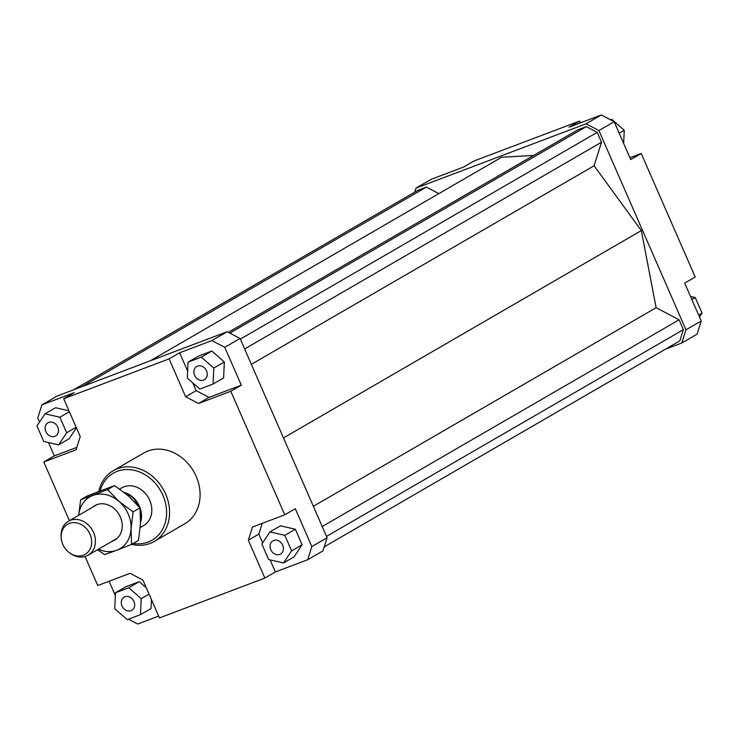 <?xml version="1.0" encoding="UTF-8"?>
<svg xmlns="http://www.w3.org/2000/svg" width="739" height="739" viewBox="0 0 739 739"><rect width="100%" height="100%" fill="white"/><g stroke="black" fill="none" stroke-linecap="round" stroke-linejoin="round"><path stroke-width="1.11" d="M124.161 492.386A21.81 18.096 59.9 0 1 140.336 508.681A21.81 18.096 59.9 0 1 140.567 522.27M125.131 493.144A21.533 17.875 59.9 0 1 139.181 506.926M134.387 501.578L137.177 504.608M70.122 553.252L71.166 553.945A19.63 16.286 -120.1 0 0 88.089 555.229A19.63 16.286 -120.1 0 0 94.38 534.666A19.63 16.286 -120.1 0 0 68.404 521.263A19.63 16.286 -120.1 0 0 61.097 536.569L61.18 537.826A17.422 14.466 59.9 0 1 73.189 522.602A17.422 14.466 59.9 0 1 90.731 536.135A17.422 14.466 59.9 0 1 86.796 553.225A17.422 14.466 59.9 0 1 70.122 553.252A17.422 14.466 59.9 0 1 62.085 542.491A17.422 14.466 59.9 0 1 61.18 537.826M134.59 501.467L134.747 501.957M140.198 509.892A21.533 17.875 59.9 0 1 140.613 520.367M119.653 489.052L121.778 487.823A21.81 18.096 59.9 0 1 149.712 500.257A21.81 18.096 59.9 0 1 143.643 525.558L140.244 527.526M133.944 601.454A7.63 6.337 59.9 0 1 131.819 610.303A7.63 6.337 59.9 0 1 122.037 605.952A7.63 6.337 59.9 0 1 124.161 597.094A7.63 6.337 59.9 0 1 133.944 601.454M273.698 540.477A7.63 6.337 59.9 0 1 282.474 544.726A7.63 6.337 59.9 0 1 280.571 554.047A7.63 6.337 59.9 0 1 279.785 554.416A7.63 6.337 59.9 0 1 271.01 550.167A7.63 6.337 59.9 0 1 272.913 540.846A7.63 6.337 59.9 0 1 273.698 540.477M194.616 375.347A7.63 6.337 59.9 0 1 196.74 366.489A7.63 6.337 59.9 0 1 206.523 370.849A7.63 6.337 59.9 0 1 204.398 379.698A7.63 6.337 59.9 0 1 194.616 375.347M54.862 436.324A7.63 6.337 59.9 0 1 46.086 432.066A7.63 6.337 59.9 0 1 47.989 422.745A7.63 6.337 59.9 0 1 48.774 422.375A7.63 6.337 59.9 0 1 57.55 426.625A7.63 6.337 59.9 0 1 55.647 435.955A7.63 6.337 59.9 0 1 54.862 436.324M113.261 470.697L143.782 453.016A40.885 33.939 59.9 0 1 196.158 476.341A40.885 33.939 59.9 0 1 184.778 523.775L154.257 541.456A40.885 33.939 -120.1 0 0 165.638 494.021A40.885 33.939 -120.1 0 0 113.261 470.697A40.885 33.939 -120.1 0 0 98.85 491.287M131.597 544.375A40.885 33.939 -120.1 0 0 154.257 541.456M100.135 490.798A38.705 32.128 59.9 0 1 129.445 469.607A38.705 32.128 59.9 0 1 162.885 495.278A38.705 32.128 59.9 0 1 133.196 543.451M39.536 422.052L37.772 418.034L41.92 404.852L57.18 396.012L227.187 331.719L211.927 340.559L224.776 347.312L240.036 338.471L227.187 331.719M41.92 404.852L74.223 392.64L63.702 398.737L169.102 358.877L179.623 352.78L211.927 340.559M69.429 520.672L43.795 461.986L54.316 455.889L48.488 442.55M54.316 455.889L76.847 447.372M68.976 410.81L55.554 407.725L45.033 413.822L36.95 425.923L43.74 441.451L58.603 444.878L69.124 438.781L76.422 427.853M224.776 347.312L241.32 385.167L230.799 391.264L284.764 514.806L295.295 508.709L311.83 546.574L307.683 559.746L322.943 550.906L327.091 537.733L240.036 338.471M327.091 537.733L311.83 546.574M270.104 559.885L275.388 571.958L264.858 578.064L159.458 617.924L142.923 580.06L130.064 573.316L97.77 585.528L85.087 556.513M115.358 595.606L109.086 581.251M158.663 616.104L137.685 624.039L128.457 619.199M146.304 587.81L139.265 581.648L126.009 586.655L115.487 592.752L114.739 608.714L127.237 619.651L140.493 614.645L151.015 608.548L151.44 599.56M262.234 523.332L258.844 534.103L262.659 542.842M284.764 514.806L252.47 527.027L248.322 540.2L258.844 534.103M307.683 559.746L275.388 571.958M302.131 544.772L295.351 529.244L280.478 525.817L269.957 531.914L261.874 544.024L268.663 559.552L283.527 562.979L294.048 556.883L302.131 544.772L291.609 550.869L284.829 535.341L295.351 529.244M264.858 578.064L248.322 540.2M192.777 382.885L196.168 390.635L209.017 397.388L241.32 385.167M196.168 390.635L185.637 396.732L198.495 403.485L209.017 397.388M179.623 352.78L187.651 371.135M211.844 351.043L198.597 356.05L188.066 362.147L187.318 378.109L199.826 389.047L213.072 384.04L223.594 377.943L224.342 361.99L211.844 351.043L201.322 357.14L188.066 362.147M230.799 391.264L198.495 403.485M43.795 461.986L76.089 449.774L80.237 436.592L63.702 398.737M697.08 334.148L701.228 320.966L685.968 329.806L681.82 342.988L697.08 334.148M681.82 342.988L665.451 349.178M414.791 192.122L416.057 188.094L586.055 123.801L598.913 130.554L685.968 329.806M324.209 546.878L679.88 340.818L683.399 329.622L679.104 319.775L656.121 307.701L641.332 230.596L594.11 165.767L601.528 142.202L597.223 132.355L586.295 126.618L577.898 129.796L228.323 332.319M438.837 193.618L426.394 187.087L417.997 190.265L73.549 389.822M533.632 155.439L501.624 157.241L150.229 360.826M598.913 130.554L614.174 121.713L601.315 114.961L586.055 123.801M601.315 114.961L569.021 127.182L579.542 121.076L474.142 160.936L463.612 167.042L431.317 179.254L416.057 188.094M629.914 157.749L641.23 153.472L630.709 159.569L614.174 121.713M701.228 320.966L684.683 283.111L695.205 277.014L641.23 153.472M579.542 121.076L580.337 122.896M610.543 119.801L611.763 119.348L610.765 119.921M611.763 119.348L624.261 130.286L623.642 143.394M624.261 130.286L619.199 133.223M690.512 296.45L695.26 297.549L702.05 313.077L698.641 315.054M695.26 297.549L691.852 299.526M702.05 313.077L699.464 316.948M58.603 444.878L66.686 432.777L76.172 427.281M66.686 432.777L59.896 417.239L69.383 411.752M59.896 417.239L45.033 413.822M213.072 384.04L213.82 368.087L224.342 361.99M213.82 368.087L201.322 357.14M185.637 396.732L169.102 358.877M284.829 535.341L269.957 531.914M283.527 562.979L291.609 550.869M140.493 614.645L141.241 598.692L149.075 594.147M141.241 598.692L128.743 587.745L139.265 581.648M128.743 587.745L115.487 592.752M683.399 329.622L326.509 536.394M679.104 319.775L322.204 526.547M656.121 307.701L313.354 506.289M641.332 230.596L283.49 437.922M426.394 187.087L81.946 386.645M594.11 165.767L251.343 364.345M601.528 142.202L244.627 348.974M597.223 132.355L240.323 339.127M586.295 126.618L229.857 333.123M78.676 515.314L80.643 499.804L107.635 489.597L119.081 501.495L133.103 511.887L131.043 528.893A29.985 24.886 -120.1 0 0 128.198 514.011A29.985 24.886 -120.1 0 0 119.081 501.495A29.985 24.886 -120.1 0 0 92.846 495.453A29.985 24.886 -120.1 0 0 78.704 515.295M131.579 544.394L116.79 550.241A29.985 24.886 -120.1 0 0 131.043 528.893L131.579 544.394L138.461 540.403L140.521 523.406L139.985 507.905L128.549 496.008L114.527 485.606L87.535 495.814L80.643 499.804M92.624 507.231A19.898 16.517 59.9 0 1 120.328 516.977A19.898 16.517 59.9 0 1 112.3 541.197M98.379 549.262A29.985 24.886 -120.1 0 0 116.79 550.241L104.587 554.601L97.52 549.761M139.985 507.905L133.103 511.887M114.527 485.606L107.635 489.597M68.404 521.263L97.336 504.497M88.089 555.229L117.011 538.463"/></g></svg>
